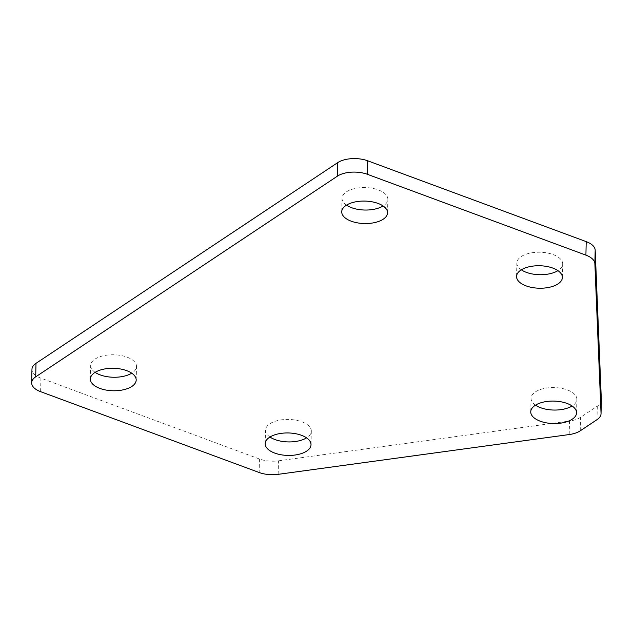 <?xml version="1.0" encoding="UTF-8"?>
<svg xmlns="http://www.w3.org/2000/svg" width="633" height="633" viewBox="0 0 633 633"><rect width="100%" height="100%" fill="white"/><g stroke="black" fill="none" stroke-linecap="round" stroke-linejoin="round"><path stroke-width="0.47" stroke-dasharray="3.17 2.37" d="M269.959 437.023A22.915 11.236 1.3 0 1 265.512 430.163A22.915 11.236 1.3 0 1 278.077 420.47A22.915 11.236 1.3 0 1 301.791 421.784A22.915 11.236 1.3 0 1 311.325 431.2A22.915 11.236 1.3 0 1 306.57 437.854M521.315 269.816A22.915 11.236 1.3 0 1 516.86 262.956A22.915 11.236 1.3 0 1 529.433 253.263A22.915 11.236 1.3 0 1 553.147 254.577A22.915 11.236 1.3 0 1 562.682 263.993A22.915 11.236 1.3 0 1 557.926 270.647M601.35 400.198A21.538 10.563 1.3 0 1 597.307 406.172L580.548 417.321A21.538 10.563 1.3 0 1 569.51 421.04L569.202 434.555M278.164 474.339L278.473 460.824A21.538 10.563 1.3 0 1 259.459 458.996L40.916 378.162A21.538 10.563 1.3 0 1 31.959 369.308M535.502 405.152A22.915 11.236 1.3 0 1 531.047 398.292A22.915 11.236 1.3 0 1 543.62 388.607A22.915 11.236 1.3 0 1 567.334 389.92A22.915 11.236 1.3 0 1 576.869 399.336A22.915 11.236 1.3 0 1 572.113 405.982M95.132 372.354A22.915 11.236 1.3 0 1 90.677 365.494A22.915 11.236 1.3 0 1 103.25 355.801A22.915 11.236 1.3 0 1 126.964 357.115A22.915 11.236 1.3 0 1 136.499 366.531A22.915 11.236 1.3 0 1 131.735 373.185M346.488 205.139A22.915 11.236 1.3 0 1 342.034 198.287A22.915 11.236 1.3 0 1 354.607 188.594A22.915 11.236 1.3 0 1 378.312 189.908A22.915 11.236 1.3 0 1 387.847 199.324A22.915 11.236 1.3 0 1 383.092 205.97M278.473 460.824L569.51 421.04M580.239 430.828L580.548 417.321M597.307 406.172L596.998 419.679M259.459 458.996L259.15 472.503M40.615 391.669L40.916 378.162M311.017 444.714L311.325 431.2M265.203 443.67L265.512 430.163M562.373 277.499L562.682 263.993M516.56 276.463L516.86 262.956M387.546 212.83L387.847 199.324M341.725 211.794L342.034 198.287M136.19 380.045L136.499 366.531M90.377 379.001L90.677 365.494M576.56 412.843L576.869 399.336M530.747 411.806L531.047 398.292"/><path stroke-width="0.95" d="M301.482 435.298A22.915 11.236 1.3 0 1 311.017 444.714A22.915 11.236 1.3 0 1 287.857 455.428A22.915 11.236 1.3 0 1 265.203 443.67A22.915 11.236 1.3 0 1 277.776 433.985A22.915 11.236 1.3 0 1 301.482 435.298M306.57 437.854A22.915 11.236 1.3 0 1 269.959 437.023M552.838 268.083A22.915 11.236 1.3 0 1 562.373 277.499A22.915 11.236 1.3 0 1 539.213 288.221A22.915 11.236 1.3 0 1 516.56 276.463A22.915 11.236 1.3 0 1 529.125 266.778A22.915 11.236 1.3 0 1 552.838 268.083M557.926 270.647A22.915 11.236 1.3 0 1 521.315 269.816M594.87 263.652L601.041 413.373A21.538 10.563 -178.7 0 1 601.041 413.705A21.538 10.563 -178.7 0 1 596.998 419.679L580.239 430.828A21.538 10.563 -178.7 0 1 569.202 434.555L278.164 474.339A21.538 10.563 -178.7 0 1 259.15 472.503L40.615 391.669A21.538 10.563 -178.7 0 1 31.65 382.823A21.538 10.563 -178.7 0 1 35.693 376.841L337.326 176.196L337.626 162.681A21.538 10.563 1.3 0 1 367.678 160.79L586.213 241.624A21.538 10.563 1.3 0 1 595.178 250.146L594.87 263.652A21.538 10.563 -178.7 0 0 585.913 255.139L586.213 241.624M31.65 382.823L31.959 369.308A21.538 10.563 1.3 0 1 36.002 363.334L337.626 162.681M367.678 160.79L367.369 174.297L585.913 255.139M572.113 405.982A22.915 11.236 1.3 0 1 535.502 405.152M131.735 373.185A22.915 11.236 1.3 0 1 95.132 372.354M383.092 205.97A22.915 11.236 1.3 0 1 346.488 205.139M601.041 413.373L601.35 399.866L595.178 250.146M601.35 399.866A21.538 10.563 1.3 0 1 601.35 400.198L601.041 413.705M367.369 174.297A21.538 10.563 -178.7 0 0 337.326 176.196M567.026 403.427A22.915 11.236 1.3 0 1 576.56 412.843A22.915 11.236 1.3 0 1 553.4 423.556A22.915 11.236 1.3 0 1 530.747 411.806A22.915 11.236 1.3 0 1 543.312 402.113A22.915 11.236 1.3 0 1 567.026 403.427M126.655 370.629A22.915 11.236 1.3 0 1 136.19 380.045A22.915 11.236 1.3 0 1 113.03 390.759A22.915 11.236 1.3 0 1 90.377 379.001A22.915 11.236 1.3 0 1 102.942 369.316A22.915 11.236 1.3 0 1 126.655 370.629M378.012 203.415A22.915 11.236 1.3 0 1 387.546 212.83A22.915 11.236 1.3 0 1 364.379 223.544A22.915 11.236 1.3 0 1 341.725 211.794A22.915 11.236 1.3 0 1 354.298 202.109A22.915 11.236 1.3 0 1 378.012 203.415M36.002 363.334L35.693 376.841"/></g></svg>
